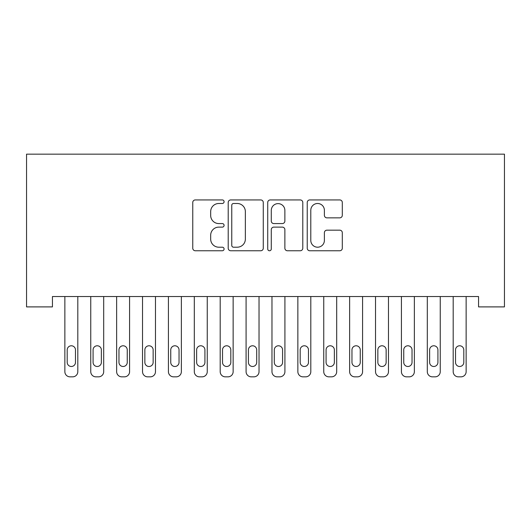<?xml version="1.0" encoding="UTF-8"?>
<svg xmlns="http://www.w3.org/2000/svg" width="531" height="531" viewBox="0 0 531 531"><rect width="100%" height="100%" fill="white"/><g stroke="black" fill="none" stroke-linecap="round" stroke-linejoin="round"><path stroke-width="0.8" d="M224.082 201.714A1.779 1.779 0 0 0 222.303 199.935L195.302 199.935A2.542 2.542 0 0 0 192.76 202.477L192.76 248.216A2.542 2.542 0 0 0 195.302 250.758L222.303 250.758A1.779 1.779 0 0 0 224.082 248.979A1.779 1.779 0 0 0 222.303 247.2L218.805 247.2A8.131 8.131 0 0 1 210.674 239.069L210.674 235.26A8.131 8.131 0 0 1 218.805 227.129L222.303 227.129A1.779 1.779 0 0 0 224.082 225.35A1.779 1.779 0 0 0 222.303 223.571L218.805 223.571A8.131 8.131 0 0 1 210.674 215.44L210.674 211.623A8.131 8.131 0 0 1 218.805 203.492L222.303 203.492A1.779 1.779 0 0 0 224.082 201.714M339.767 217.849A2.542 2.542 0 0 0 342.303 215.307L342.303 202.477A2.542 2.542 0 0 0 339.767 199.935L309.779 199.935A2.542 2.542 0 0 0 307.237 202.477L307.237 248.216A2.542 2.542 0 0 0 309.779 250.758L339.767 250.758A2.542 2.542 0 0 0 342.303 248.216L342.303 232.717A2.542 2.542 0 0 0 339.767 230.175L326.93 230.175A2.542 2.542 0 0 0 324.388 232.717L324.388 240.404A6.797 6.797 0 0 1 317.591 247.2A6.797 6.797 0 0 1 310.794 240.404L310.794 210.289A6.797 6.797 0 0 1 317.591 203.492A6.797 6.797 0 0 1 324.388 210.289L324.388 215.307A2.542 2.542 0 0 0 326.93 217.849L339.767 217.849M478.564 296.537L52.436 296.537L52.436 306.898L26.55 306.898L26.55 154.156L504.45 154.156L504.45 306.898L478.564 306.898L478.564 296.537M263.276 202.477A2.542 2.542 0 0 0 260.734 199.935L230.753 199.935A2.542 2.542 0 0 0 228.211 202.477L228.211 248.216A2.542 2.542 0 0 0 230.753 250.758L260.734 250.758A2.542 2.542 0 0 0 263.276 248.216L263.276 202.477M270.266 199.935L300.247 199.935A2.542 2.542 0 0 1 302.789 202.477L302.789 248.216A2.542 2.542 0 0 1 300.247 250.758L287.417 250.758A2.542 2.542 0 0 1 284.875 248.216L284.875 229.664A2.542 2.542 0 0 0 282.333 227.129L273.823 227.129A2.542 2.542 0 0 0 271.281 229.664L271.281 248.979A1.779 1.779 0 0 1 269.502 250.758A1.779 1.779 0 0 1 267.724 248.979L267.724 202.477A2.542 2.542 0 0 1 270.266 199.935M233.547 203.492A1.779 1.779 0 0 0 231.768 205.271L231.768 245.422A1.779 1.779 0 0 0 233.547 247.2L237.231 247.2A8.131 8.131 0 0 0 245.362 239.069L245.362 211.623A8.131 8.131 0 0 0 237.231 203.492L233.547 203.492M284.875 210.415A6.797 6.797 0 0 0 278.078 203.619A6.797 6.797 0 0 0 271.281 210.415L271.281 221.029A2.542 2.542 0 0 0 273.823 223.571L282.333 223.571A2.542 2.542 0 0 0 284.875 221.029L284.875 210.415M64.862 371.667L64.862 296.537L64.862 371.667A5.177 5.177 179.5 0 0 70.046 376.844L72.634 376.844A5.177 5.177 179.5 0 0 77.811 371.667L77.811 296.537M67.198 362.348A4.142 4.142 0.5 0 0 71.34 366.49A4.142 4.142 0.5 0 0 75.482 362.348A4.142 4.142 -0.5 0 1 71.34 366.49A4.142 4.142 -0.5 0 1 67.198 362.348L67.198 349.922A4.142 4.142 -0.5 0 1 71.34 345.781A4.142 4.142 -0.5 0 1 75.482 349.922A4.142 4.142 0.5 0 0 71.34 345.781A4.142 4.142 0.5 0 0 67.198 349.922M75.482 349.922L75.482 362.348M90.755 371.667L90.755 296.537L90.755 371.667A5.177 5.177 179.5 0 0 95.932 376.844L98.52 376.844A5.177 5.177 179.5 0 0 103.698 371.667L103.698 296.537M93.084 362.348A4.142 4.142 0.5 0 0 97.226 366.49A4.142 4.142 0.5 0 0 101.368 362.348A4.142 4.142 -0.5 0 1 97.226 366.49A4.142 4.142 -0.5 0 1 93.084 362.348L93.084 349.922A4.142 4.142 -0.5 0 1 97.226 345.781A4.142 4.142 -0.5 0 1 101.368 349.922A4.142 4.142 0.5 0 0 97.226 345.781A4.142 4.142 0.5 0 0 93.084 349.922M116.641 371.667L116.641 296.537L116.641 371.667A5.177 5.177 179.5 0 0 121.818 376.844L124.407 376.844A5.177 5.177 179.5 0 0 129.584 371.667L129.584 296.537M118.971 362.348A4.142 4.142 0.5 0 0 123.112 366.49A4.142 4.142 0.5 0 0 127.254 362.348A4.142 4.142 -0.5 0 1 123.112 366.49A4.142 4.142 -0.5 0 1 118.971 362.348L118.971 349.922A4.142 4.142 -0.5 0 1 123.112 345.781A4.142 4.142 -0.5 0 1 127.254 349.922A4.142 4.142 0.5 0 0 123.112 345.781A4.142 4.142 0.5 0 0 118.971 349.922M101.368 349.922L101.368 362.348M127.254 349.922L127.254 362.348M142.527 371.667L142.527 296.537L142.527 371.667A5.177 5.177 179.5 0 0 147.711 376.844L150.3 376.844A5.177 5.177 179.5 0 0 155.477 371.667L155.477 296.537M144.857 362.348A4.142 4.142 0.5 0 0 149.005 366.49A4.142 4.142 0.5 0 0 153.147 362.348A4.142 4.142 -0.5 0 1 149.005 366.49A4.142 4.142 -0.5 0 1 144.857 362.348L144.857 349.922A4.142 4.142 -0.5 0 1 149.005 345.781A4.142 4.142 -0.5 0 1 153.147 349.922A4.142 4.142 0.5 0 0 149.005 345.781A4.142 4.142 0.5 0 0 144.857 349.922M168.42 371.667L168.42 296.537L168.42 371.667A5.177 5.177 179.5 0 0 173.597 376.844L176.186 376.844A5.177 5.177 179.5 0 0 181.363 371.667L181.363 296.537M170.75 362.348A4.142 4.142 0.5 0 0 174.891 366.49A4.142 4.142 0.5 0 0 179.033 362.348A4.142 4.142 -0.5 0 1 174.891 366.49A4.142 4.142 -0.5 0 1 170.75 362.348L170.75 349.922A4.142 4.142 -0.5 0 1 174.891 345.781A4.142 4.142 -0.5 0 1 179.033 349.922A4.142 4.142 0.5 0 0 174.891 345.781A4.142 4.142 0.5 0 0 170.75 349.922M153.147 349.922L153.147 362.348M179.033 349.922L179.033 362.348M194.306 371.667L194.306 296.537L194.306 371.667A5.177 5.177 179.5 0 0 199.483 376.844L202.072 376.844A5.177 5.177 179.5 0 0 207.249 371.667L207.249 296.537M196.636 362.348A4.142 4.142 0.5 0 0 200.778 366.49A4.142 4.142 0.5 0 0 204.92 362.348A4.142 4.142 -0.5 0 1 200.778 366.49A4.142 4.142 -0.5 0 1 196.636 362.348L196.636 349.922A4.142 4.142 -0.5 0 1 200.778 345.781A4.142 4.142 -0.5 0 1 204.92 349.922A4.142 4.142 0.5 0 0 200.778 345.781A4.142 4.142 0.5 0 0 196.636 349.922M204.92 349.922L204.92 362.348M220.192 371.667L220.192 296.537L220.192 371.667A5.177 5.177 179.5 0 0 225.37 376.844L227.965 376.844A5.177 5.177 179.5 0 0 233.142 371.667L233.142 296.537M222.522 362.348A4.142 4.142 0.5 0 0 226.671 366.49A4.142 4.142 0.5 0 0 230.812 362.348A4.142 4.142 -0.5 0 1 226.671 366.49A4.142 4.142 -0.5 0 1 222.522 362.348L222.522 349.922A4.142 4.142 -0.5 0 1 226.671 345.781A4.142 4.142 -0.5 0 1 230.812 349.922A4.142 4.142 0.5 0 0 226.671 345.781A4.142 4.142 0.5 0 0 222.522 349.922M230.812 349.922L230.812 362.348M246.085 371.667L246.085 296.537L246.085 371.667A5.177 5.177 179.5 0 0 251.263 376.844L253.851 376.844A5.177 5.177 179.5 0 0 259.028 371.667L259.028 296.537M248.415 362.348A4.142 4.142 0.5 0 0 252.557 366.49A4.142 4.142 0.5 0 0 256.699 362.348A4.142 4.142 -0.5 0 1 252.557 366.49A4.142 4.142 -0.5 0 1 248.415 362.348L248.415 349.922A4.142 4.142 -0.5 0 1 252.557 345.781A4.142 4.142 -0.5 0 1 256.699 349.922A4.142 4.142 0.5 0 0 252.557 345.781A4.142 4.142 0.5 0 0 248.415 349.922M256.699 349.922L256.699 362.348M271.972 371.667L271.972 296.537L271.972 371.667A5.177 5.177 179.5 0 0 277.149 376.844L279.737 376.844A5.177 5.177 179.5 0 0 284.915 371.667L284.915 296.537M274.301 362.348A4.142 4.142 0.5 0 0 278.443 366.49A4.142 4.142 0.5 0 0 282.585 362.348A4.142 4.142 -0.5 0 1 278.443 366.49A4.142 4.142 -0.5 0 1 274.301 362.348L274.301 349.922A4.142 4.142 -0.5 0 1 278.443 345.781A4.142 4.142 -0.5 0 1 282.585 349.922A4.142 4.142 0.5 0 0 278.443 345.781A4.142 4.142 0.5 0 0 274.301 349.922M282.585 349.922L282.585 362.348M297.858 371.667L297.858 296.537L297.858 371.667A5.177 5.177 179.5 0 0 303.035 376.844L305.63 376.844A5.177 5.177 179.5 0 0 310.808 371.667L310.808 296.537M300.188 362.348A4.142 4.142 0.5 0 0 304.329 366.49A4.142 4.142 0.5 0 0 308.478 362.348A4.142 4.142 -0.5 0 1 304.329 366.49A4.142 4.142 -0.5 0 1 300.188 362.348L300.188 349.922A4.142 4.142 -0.5 0 1 304.329 345.781A4.142 4.142 -0.5 0 1 308.478 349.922A4.142 4.142 0.5 0 0 304.329 345.781A4.142 4.142 0.5 0 0 300.188 349.922M308.478 349.922L308.478 362.348M323.751 371.667L323.751 296.537L323.751 371.667A5.177 5.177 179.5 0 0 328.928 376.844L331.517 376.844A5.177 5.177 179.5 0 0 336.694 371.667L336.694 296.537M326.08 362.348A4.142 4.142 0.5 0 0 330.222 366.49A4.142 4.142 0.5 0 0 334.364 362.348A4.142 4.142 -0.5 0 1 330.222 366.49A4.142 4.142 -0.5 0 1 326.08 362.348L326.08 349.922A4.142 4.142 -0.5 0 1 330.222 345.781A4.142 4.142 -0.5 0 1 334.364 349.922A4.142 4.142 0.5 0 0 330.222 345.781A4.142 4.142 0.5 0 0 326.08 349.922M334.364 349.922L334.364 362.348M349.637 371.667L349.637 296.537L349.637 371.667A5.177 5.177 179.5 0 0 354.814 376.844L357.403 376.844A5.177 5.177 179.5 0 0 362.58 371.667L362.58 296.537M351.967 362.348A4.142 4.142 0.5 0 0 356.109 366.49A4.142 4.142 0.5 0 0 360.25 362.348A4.142 4.142 -0.5 0 1 356.109 366.49A4.142 4.142 -0.5 0 1 351.967 362.348L351.967 349.922A4.142 4.142 -0.5 0 1 356.109 345.781A4.142 4.142 -0.5 0 1 360.25 349.922A4.142 4.142 0.5 0 0 356.109 345.781A4.142 4.142 0.5 0 0 351.967 349.922M360.25 349.922L360.25 362.348M375.523 371.667L375.523 296.537L375.523 371.667A5.177 5.177 179.5 0 0 380.7 376.844L383.289 376.844A5.177 5.177 179.5 0 0 388.473 371.667L388.473 296.537M377.853 362.348A4.142 4.142 0.5 0 0 381.995 366.49A4.142 4.142 0.5 0 0 386.143 362.348A4.142 4.142 -0.5 0 1 381.995 366.49A4.142 4.142 -0.5 0 1 377.853 362.348L377.853 349.922A4.142 4.142 -0.5 0 1 381.995 345.781A4.142 4.142 -0.5 0 1 386.143 349.922A4.142 4.142 0.5 0 0 381.995 345.781A4.142 4.142 0.5 0 0 377.853 349.922M386.143 349.922L386.143 362.348M401.416 371.667L401.416 296.537L401.416 371.667A5.177 5.177 179.5 0 0 406.593 376.844L409.182 376.844A5.177 5.177 179.5 0 0 414.359 371.667L414.359 296.537M403.746 362.348A4.142 4.142 0.5 0 0 407.888 366.49A4.142 4.142 0.5 0 0 412.029 362.348A4.142 4.142 -0.5 0 1 407.888 366.49A4.142 4.142 -0.5 0 1 403.746 362.348L403.746 349.922A4.142 4.142 -0.5 0 1 407.888 345.781A4.142 4.142 -0.5 0 1 412.029 349.922A4.142 4.142 0.5 0 0 407.888 345.781A4.142 4.142 0.5 0 0 403.746 349.922M412.029 349.922L412.029 362.348M427.302 371.667L427.302 296.537L427.302 371.667A5.177 5.177 179.5 0 0 432.48 376.844L435.068 376.844A5.177 5.177 179.5 0 0 440.245 371.667L440.245 296.537M429.632 362.348A4.142 4.142 0.5 0 0 433.774 366.49A4.142 4.142 0.5 0 0 437.916 362.348A4.142 4.142 -0.5 0 1 433.774 366.49A4.142 4.142 -0.5 0 1 429.632 362.348L429.632 349.922A4.142 4.142 -0.5 0 1 433.774 345.781A4.142 4.142 -0.5 0 1 437.916 349.922A4.142 4.142 0.5 0 0 433.774 345.781A4.142 4.142 0.5 0 0 429.632 349.922M437.916 349.922L437.916 362.348M453.189 371.667L453.189 296.537L453.189 371.667A5.177 5.177 179.5 0 0 458.366 376.844L460.954 376.844A5.177 5.177 179.5 0 0 466.138 371.667L466.138 296.537M455.518 362.348A4.142 4.142 0.5 0 0 459.66 366.49A4.142 4.142 0.5 0 0 463.802 362.348A4.142 4.142 -0.5 0 1 459.66 366.49A4.142 4.142 -0.5 0 1 455.518 362.348L455.518 349.922A4.142 4.142 -0.5 0 1 459.66 345.781A4.142 4.142 -0.5 0 1 463.802 349.922A4.142 4.142 0.5 0 0 459.66 345.781A4.142 4.142 0.5 0 0 455.518 349.922M463.802 349.922L463.802 362.348"/></g></svg>
